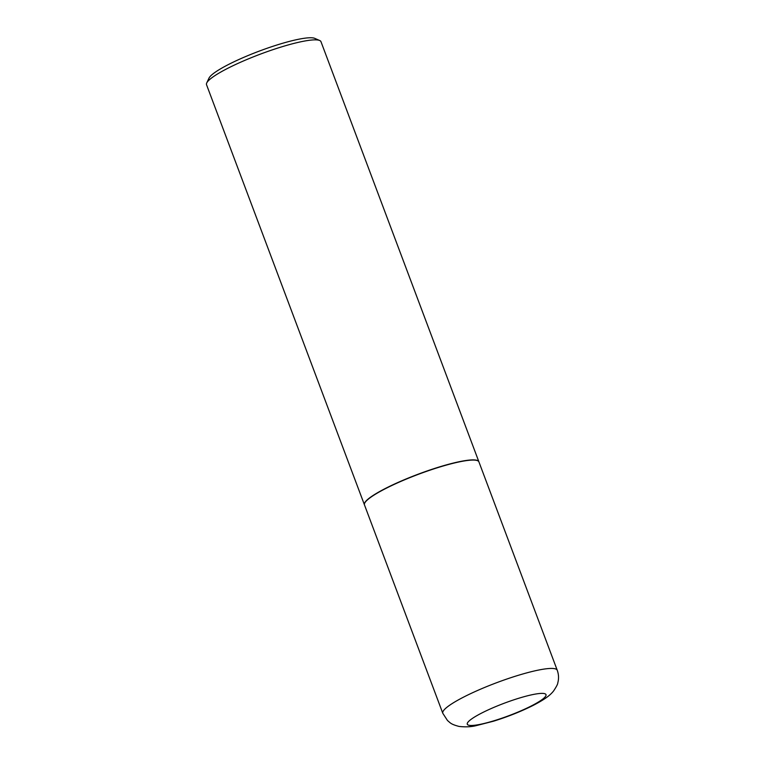 <?xml version="1.0" encoding="UTF-8"?>
<svg xmlns="http://www.w3.org/2000/svg" width="765" height="765" viewBox="0 0 765 765"><rect width="100%" height="100%" fill="white"/><g stroke="black" fill="none" stroke-linecap="round" stroke-linejoin="round"><path stroke-width="1.15" d="M386.009 488.366A61.133 9.668 -20.6 0 1 445.058 465.455A61.133 9.668 -20.6 0 1 478.928 461.897L557.245 670.264A61.133 9.668 -20.6 0 0 523.375 673.822A61.133 9.668 -20.6 0 0 464.326 696.733A61.133 9.668 -20.6 0 0 442.792 713.276L364.475 504.91A61.133 9.668 -20.6 0 1 386.009 488.366M364.446 504.823A61.133 9.668 -20.6 0 1 364.408 504.737A61.133 9.668 -20.6 0 1 401.128 481.08A61.133 9.668 -20.6 0 1 466.497 460.425A61.133 9.668 -20.6 0 1 478.861 461.716A61.133 9.668 -20.6 0 1 478.89 461.802M364.408 504.737L206.531 84.705A61.133 9.668 -20.6 0 1 206.722 82.974A61.133 9.668 -20.6 0 1 247.621 59.192A61.133 9.668 -20.6 0 1 308.611 40.392A61.133 9.668 -20.6 0 1 319.694 40.507A61.133 9.668 -20.6 0 1 320.975 41.683L478.861 461.716M206.722 82.974L208.998 78.126A57.251 9.056 -20.6 0 1 247.296 55.855A57.251 9.056 -20.6 0 1 304.413 38.25A57.251 9.056 -20.6 0 1 314.788 38.365L319.694 40.507M482.113 712.837A42.037 6.646 -20.6 0 1 537.499 693.75A42.037 6.646 -20.6 0 1 531.197 706.009A42.037 6.646 -20.6 0 1 475.811 725.105A42.037 6.646 -20.6 0 1 482.113 712.837M442.792 713.276L447.515 720.553C450.432 722.839 450.47 724.168 459.067 726.434C465.569 727.161 471.297 726.893 476.251 725.622L493.53 721.194C507.836 716.738 521.061 711.46 533.215 705.387C545.024 699.2 550.083 695.395 553.573 690.986C556.413 686.721 557.819 684.006 557.79 682.868C558.938 678.679 558.756 674.481 557.245 670.264"/></g></svg>
